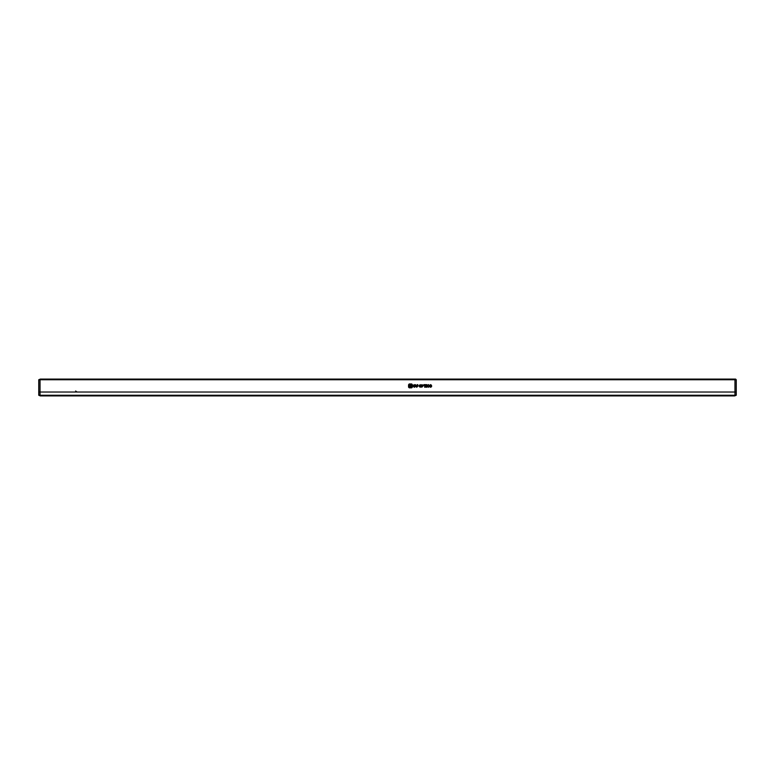<?xml version="1.0" encoding="UTF-8"?>
<svg xmlns="http://www.w3.org/2000/svg" width="775" height="775" viewBox="0 0 775 775"><rect width="100%" height="100%" fill="white"/><g stroke="black" fill="none" stroke-linecap="round" stroke-linejoin="round"><path stroke-width="1.16" d="M40.31 379.101L38.75 379.75L40.038 379.75L40.038 392.024L38.75 392.024L736.25 392.024L734.962 392.024L734.962 395.25L40.038 395.25L40.038 392.024L734.962 392.024L734.962 379.75L736.25 379.75L735.601 379.101L734.69 379.101L734.962 379.75L40.038 379.75L40.31 379.101L734.69 379.101M38.75 379.75L38.75 395.25L40.31 395.899L40.038 395.25L38.75 395.25M736.25 395.25L734.962 395.25L734.69 395.899L736.25 395.25L736.25 379.75M734.69 395.899L40.31 395.899M77.054 391.976L75.621 391.017M426.851 384.652L426.327 384.652L426.327 387.238L426.851 387.238L426.851 384.652M428.323 384.613L427.17 385.95L428.343 387.277L429.331 386.357L428.468 386.938L427.722 385.969L428.352 384.991L429.389 385.466L428.323 384.613M430.687 387.277L431.675 386.512L430.261 385.32L431.607 385.417L430.619 384.613L429.718 385.32L431.123 386.551L429.66 386.802L430.687 387.277M409.239 387.82L411.69 387.82L412.397 387.113L412.397 384.671L411.69 383.964L409.239 383.964L408.541 384.807L408.541 387.113L409.239 387.82M426.017 384.652L423.886 384.652L424.681 385.01L424.681 387.238L425.223 387.238L425.223 385.01L426.017 384.652M423.625 385.495L421.707 384.652L421.707 387.238L423.625 385.495M418.975 385.96L420.176 387.277L421.377 385.96L420.176 384.613L418.975 385.96M416.737 387.277L417.832 386.115L417.832 384.652L417.289 384.652L416.747 386.938L415.662 384.652L415.662 386.144L416.737 387.277M414.208 384.613L413.007 385.94L414.247 387.277L415.313 386.706L415.313 385.747L414.092 385.747L414.809 386.105L414.257 386.938L413.55 385.95L414.208 384.972L415.303 385.369L414.208 384.613M419.517 385.96L420.176 386.948L420.825 385.96L420.176 384.972L419.517 385.96M422.656 385.01L422.239 385.96L423.092 385.495L422.656 385.01M409.81 385.892L411.147 385.892L409.81 385.892M410.159 386.802L409.82 387.335C409.617 388.817 414.208 385.369 410.469 384.303C408.89 385.349 408.425 386.115 409.064 386.58L410.469 384.923C411.38 386.299 411.283 386.928 410.159 386.802M409.21 386.812L409.956 386.812L409.21 386.812"/></g></svg>
